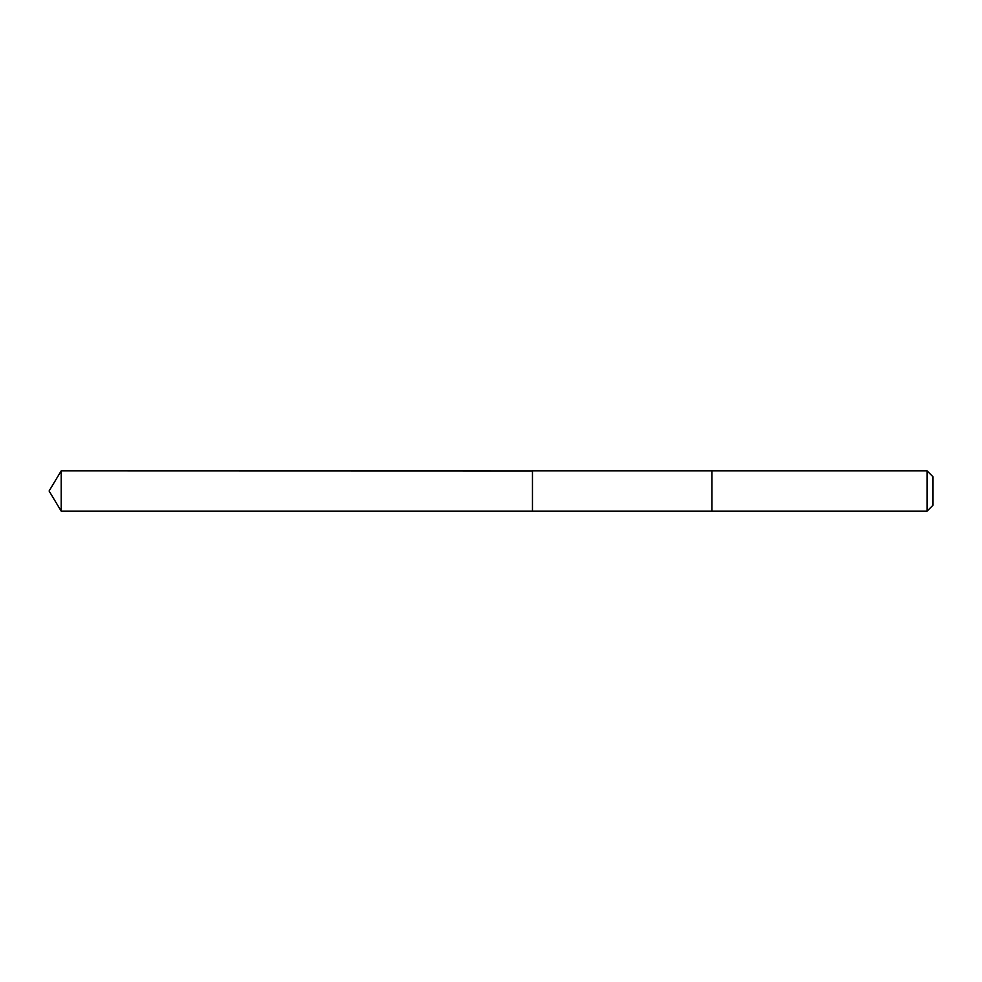 <?xml version="1.0" encoding="UTF-8"?>
<svg xmlns="http://www.w3.org/2000/svg" width="982" height="982" viewBox="0 0 982 982"><rect width="100%" height="100%" fill="white"/><g stroke="black" fill="none" stroke-linecap="round" stroke-linejoin="round"><path stroke-width="1.47" d="M532.453 470.967L61.203 470.857L61.203 511.143L532.453 511.131L532.453 470.869L711.95 470.869L711.95 511.131L532.453 511.131L532.453 470.967M711.95 470.857L711.95 511.143L927.082 511.143L927.082 470.857L711.95 470.857M927.082 470.857L932.9 476.675L932.9 505.325L927.082 511.143M532.453 511.131L61.203 511.143L49.1 491L61.203 511.143M49.1 491L61.203 470.857"/></g></svg>

